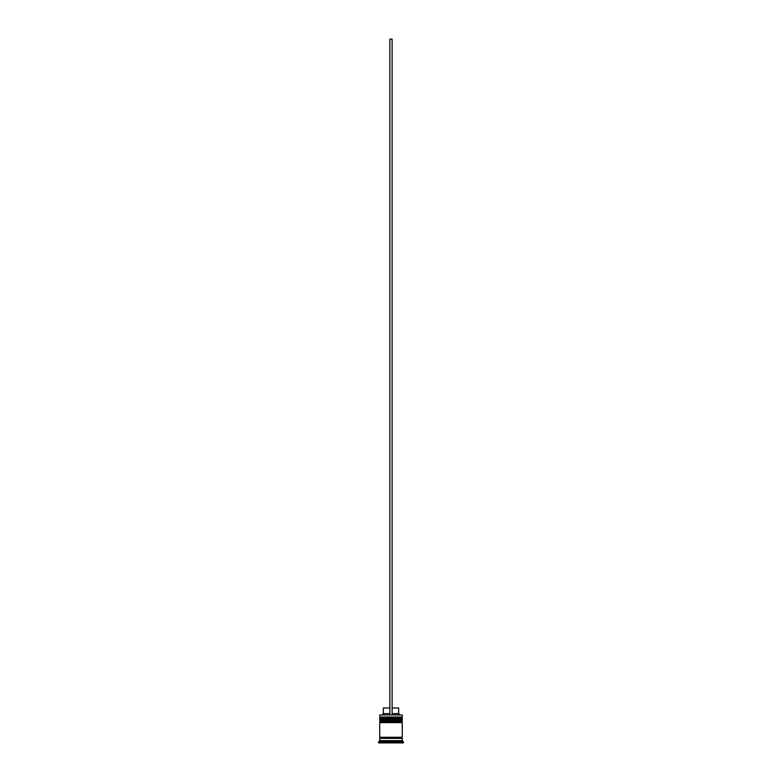 <?xml version="1.0" encoding="UTF-8"?>
<svg xmlns="http://www.w3.org/2000/svg" width="782" height="782" viewBox="0 0 782 782"><rect width="100%" height="100%" fill="white"/><g stroke="black" fill="none" stroke-linecap="round" stroke-linejoin="round"><path stroke-width="1.17" d="M402.261 718.355L379.739 718.355A0.674 0.674 0 0 1 380.414 717.681L379.739 716.996L402.261 716.996L401.586 717.681L380.414 717.681L401.586 717.681A0.674 0.674 0 0 1 402.261 718.355L402.261 718.58A0.674 0.674 0 0 1 401.586 719.254M380.414 719.254A0.674 0.674 0 0 1 379.739 718.58L402.261 718.58M402.261 721.727L379.739 721.727A0.674 0.674 0 0 1 380.414 721.053L379.739 720.378L402.261 720.378L401.586 721.053L380.414 721.053L401.586 721.053A0.674 0.674 0 0 1 402.261 721.727L402.261 721.952A0.674 0.674 0 0 1 401.586 722.627M380.414 722.627A0.674 0.674 0 0 1 379.739 721.952L402.261 721.952M379.857 738.394A0.567 0.567 0 0 0 380.414 737.837A0.567 0.567 0 0 0 379.857 737.27M402.144 738.394A0.567 0.567 0 0 1 401.586 737.837A0.567 0.567 0 0 1 402.144 737.27M379.739 714.973L402.261 714.973L379.739 714.973L379.739 716.996M379.739 740.652L379.739 738.394L402.261 738.394L402.261 740.652L379.739 740.652L378.615 741.776L378.615 742.9L403.385 742.9L403.385 741.776L378.615 741.776M402.261 740.652L403.385 741.776M402.261 714.973L402.261 716.996M402.261 720.378L402.261 719.254L379.739 719.254L379.739 720.378M402.261 722.627L379.739 722.627L379.739 737.27L402.261 737.27L402.261 722.627M392.124 707.993L398.654 707.993L398.654 713.624L399.788 714.748M398.654 713.624L392.124 713.624M389.876 713.624L383.346 713.624L382.212 714.748M389.876 707.993L383.346 707.993L383.346 713.624M392.124 714.748L392.124 39.1L389.876 39.1L389.876 714.748"/></g></svg>
